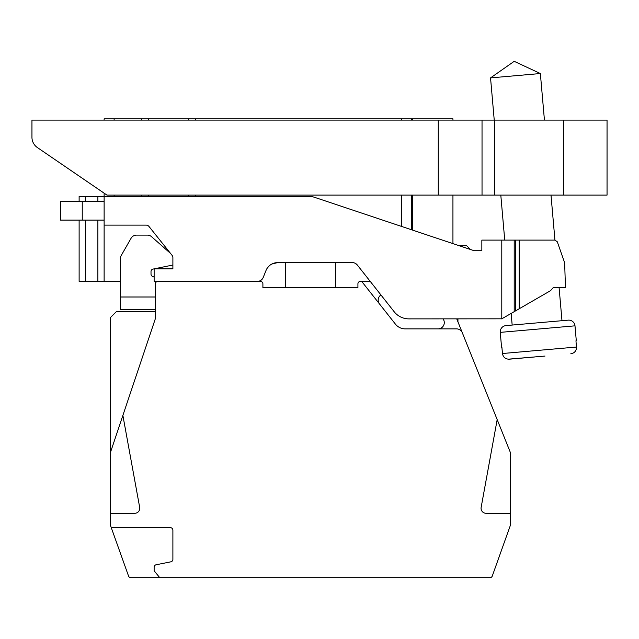 <?xml version="1.0" encoding="UTF-8"?>
<svg xmlns="http://www.w3.org/2000/svg" width="639" height="639" viewBox="0 0 639 639"><rect width="100%" height="100%" fill="white"/><g stroke="black" fill="none" stroke-linecap="round" stroke-linejoin="round"><path stroke-width="0.96" d="M500.625 552.663L492.286 576.011A2.5 2.5 0 0 1 489.929 577.672L159.758 577.672L154.135 570.795L154.135 567.216A2.5 2.5 0 0 1 156.14 564.764L170.877 561.817A2.5 2.5 0 0 0 172.889 559.365L172.889 530.162A2.5 2.5 0 0 0 170.389 527.662L111.266 527.662L110.739 526.177A6.254 6.254 0 0 1 110.379 524.076L110.379 317.623L116.625 311.377L155.381 311.377L155.381 309.5L120.38 309.5L120.38 281.368L79.124 281.368L79.124 220.112M79.124 201.357L79.124 196.357L85.378 196.357L85.378 201.357M104.125 281.368L104.125 225.112L146.083 225.112A3.754 3.754 0 0 1 149.015 226.518L172.067 255.336A3.754 3.754 0 0 1 172.889 257.677L172.889 268.867L154.135 268.867L154.135 281.368L257.421 281.368A6.254 6.254 0 0 0 263.228 277.438L262.805 278.3M354.845 263.116L357.297 264.993L394.175 311.736A18.755 18.755 0 0 0 408.896 318.877L501.791 318.821L501.791 240.112L481.846 240.112L481.846 250.736L474.202 250.736L314.564 197.323A18.755 18.755 0 0 0 308.613 196.357L85.378 196.357M267.382 267.941L269.386 265.712L267.382 267.941M274.658 262.972L271.847 264.027L277.622 262.613L353.335 262.685M352.393 262.613A6.254 6.254 0 0 1 357.297 264.993L356.802 264.442M355.731 263.58L355.1 263.228M266.016 270.473L263.228 277.438L266.016 270.473A12.5 12.5 0 0 1 277.622 262.613M261.271 280.042L260.768 280.401M104.125 225.112L104.125 193.17L37.397 147.569L106.961 195.103L438.274 195.103L438.274 120.092L31.95 120.092L31.95 137.249A12.5 12.5 0 0 0 37.397 147.569M452.939 120.092L452.939 118.838L104.125 118.838L104.125 120.092M563.734 195.103L563.734 120.092L607.05 120.092L607.05 195.103L438.274 195.103M411.684 118.838L411.684 120.092M411.684 195.103L411.684 229.816M452.939 195.103L452.939 243.627M551.002 195.103L554.94 240.112L519.203 240.112L519.203 308.773L501.695 318.877M501.791 240.112L519.203 240.112M511.152 313.414L512.166 325.059M559.093 287.622L561.985 320.698M500.8 195.103L504.738 240.112M554.932 240.112L557.296 241.782L564.652 262.813L565.459 287.622L553.238 287.622L550.522 290.681L519.203 308.773M540.362 73.533L514.195 61.328L490.544 77.894L540.362 73.533L544.436 120.092M490.544 77.894L494.235 120.092M576.298 340.779L574.988 325.834A6.254 6.254 85 0 0 568.215 320.155L505.944 325.602A6.254 6.254 -95 0 0 500.257 332.376L501.567 347.32M570.883 353.806L570.755 353.814C574.549 353.119 576.466 350.859 576.506 347.041L502.446 353.519C503.165 357.281 505.441 359.174 509.283 359.19L535.035 356.937M545.003 356.067L508.117 359.19M575.963 340.811L576.498 348.167M502.446 353.519L501.903 347.289M514.203 240.112L514.203 311.656M563.734 120.092L438.274 120.092M482.03 195.103L482.03 120.092M31.95 137.249L31.95 120.092M104.125 220.112L60.37 220.112L60.37 201.357L104.125 201.357M82.247 220.112L82.247 201.357M335.411 262.613L335.411 287.622L357.92 287.622L357.92 283.868A2.5 2.5 0 0 1 360.42 281.368L361.666 281.368L395.421 324.125A12.5 12.5 0 0 0 405.238 328.877L438.042 328.877A6.254 6.254 0 0 0 443.841 320.299L443.266 318.877M405.238 328.877L456.534 328.877A6.254 6.254 0 0 1 462.332 332.799L497.182 419.599L481.143 507.382A5 5 0 0 0 486.063 513.285L510.449 513.285L510.449 524.076A6.254 6.254 0 0 1 510.082 526.177L492.286 576.011M110.379 513.285L134.757 513.285A5 5 0 0 0 139.677 507.382L122.88 415.414L155.381 318.605L155.381 283.868A2.5 2.5 0 0 1 157.881 281.368L180.39 281.368M206.645 281.368L260.4 281.368A2.5 2.5 0 0 1 262.901 283.868L262.901 287.622L285.409 287.622L285.409 262.613M130.891 577.672L159.758 577.672L130.891 577.672A2.5 2.5 0 0 1 128.535 576.011L110.739 526.177M361.666 281.368L370.213 281.368L361.666 281.368M509.994 451.525L497.182 419.599L509.994 451.525A6.254 6.254 0 0 1 510.449 453.858L510.449 524.076M157.881 281.368L260.4 281.368M262.901 283.868L262.901 287.622L357.92 287.622L357.92 283.868M456.741 318.877L462.332 332.799M380.932 294.946A6.254 6.254 0 0 0 379.534 303.996M459.257 245.735L466.686 245.735L470.424 249.474M457.939 318.877L457.939 321.856M510.082 526.177L504.195 542.663M110.379 452.652L122.88 415.414M155.381 281.368L155.381 283.868L155.381 281.368M155.381 296.999L120.38 296.999L120.38 258.651A6.254 6.254 0 0 1 121.202 255.544L131.083 238.259A6.254 6.254 0 0 1 136.506 235.112L147.393 235.112A6.254 6.254 0 0 1 151.531 236.678L170.597 253.499M172.889 265.025L153.009 269.083A2.5 2.5 0 0 0 151.012 271.535L151.012 274.107A2.5 2.5 0 0 0 152.513 276.399L153.879 276.991A2.5 2.5 0 0 1 154.135 277.118M85.378 220.112L85.378 281.368M97.879 196.357L97.879 201.357M97.879 220.112L97.879 281.368M401.683 195.103L401.683 226.47M401.683 118.838L401.683 120.092M195.71 195.103L195.71 196.357M195.71 118.838L195.71 120.092M412.435 118.838L412.435 120.092M412.435 195.103L412.435 230.072M188.729 118.838L188.729 120.092M188.729 195.103L188.729 196.357M148.296 118.838L148.296 120.092M148.296 195.103L148.296 196.357M141.323 118.838L141.323 120.092M141.323 195.103L141.323 196.357M114.133 118.838L114.133 120.092M114.133 195.103L114.133 196.357M574.988 325.834L500.257 332.376M515.449 240.112L515.449 310.937M494.402 195.103L494.402 120.092"/></g></svg>
